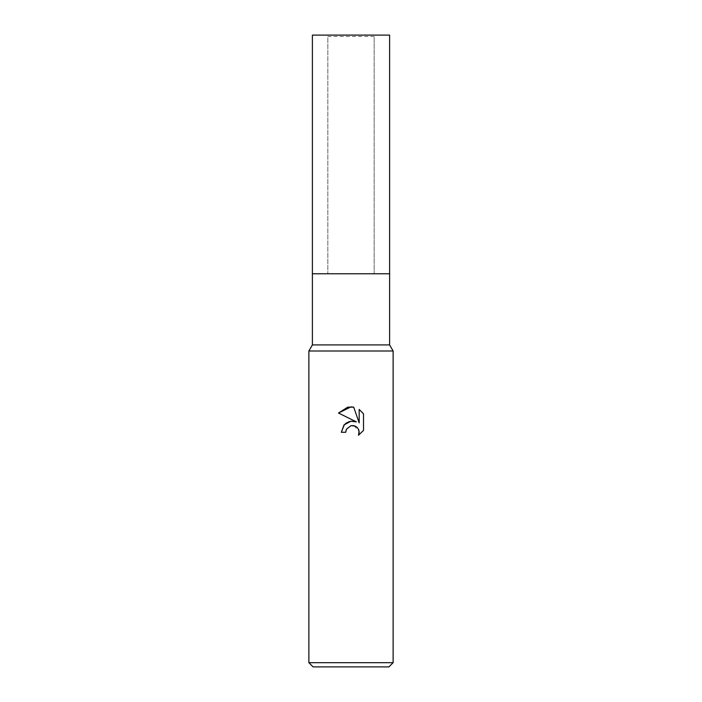 <?xml version="1.0" encoding="UTF-8"?>
<svg xmlns="http://www.w3.org/2000/svg" width="702" height="702" viewBox="0 0 702 702"><rect width="100%" height="100%" fill="white"/><g stroke="black" fill="none" stroke-linecap="round" stroke-linejoin="round"><path stroke-width="0.53" stroke-dasharray="3.51 2.63" d="M327.834 35.1L351 35.1L327.834 35.1L327.834 273.78L327.834 36.504L374.166 36.504L374.166 273.78L312.39 273.78L389.61 273.78L312.39 273.78M393.12 662.688L308.88 662.688M393.12 351L308.88 351L393.12 351M388.908 666.9L313.092 666.9M346.191 429.808L349.965 425.982M363.513 430.423L363.513 413.803M341.312 432.274L345.735 432.274M350.719 421.235L349.394 421.525M345.586 423.446L344.428 424.482M338.487 413.039L356.362 421.849M350.298 425.86L351 425.666M353.878 425.658L359.099 431.133M359.178 409.415L359.178 422.885L353.711 407.16M389.61 344.919L312.39 344.919M374.166 36.504L327.834 36.504M389.61 273.78L351 273.78L374.166 273.78L374.166 35.1L312.39 35.1M389.61 35.1L374.166 35.1"/><path stroke-width="1.05" d="M308.88 662.688L308.88 351L393.12 351L308.88 351L312.39 344.919L312.39 273.78L389.61 273.78L389.61 344.919L393.12 351L393.12 662.688L308.88 662.688L313.092 666.9L388.908 666.9L393.12 662.688M312.39 273.78L389.61 273.78L312.39 273.78L312.39 35.1L389.61 35.1L389.61 273.78M312.39 344.919L389.61 344.919M351 425.666L346.446 429.22L345.735 432.274L341.312 432.274L344.059 424.885L351 421.2L356.362 421.849L338.487 413.039L351 406.87L353.711 407.16L359.178 422.885L359.178 409.415L363.513 413.803L363.513 430.423L358.485 435.24L359.196 432.23L358.678 429.65L357.23 427.474L355.045 426.017L351 425.666L353.878 425.658M345.735 432.274L346.191 429.808M359.099 431.133L358.485 435.24L363.513 430.423M356.362 421.849L350.719 421.235M349.394 421.525L345.586 423.446M344.428 424.482L341.312 432.274M363.513 413.803L359.178 409.415M353.711 407.16L347.946 407.125M347.736 407.169L338.487 413.039"/></g></svg>

